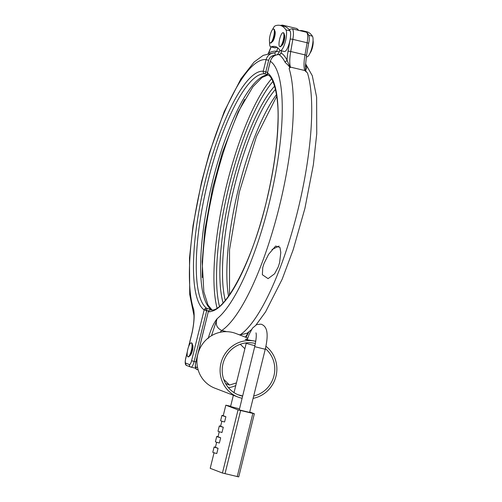 <?xml version="1.0" encoding="UTF-8"?>
<svg xmlns="http://www.w3.org/2000/svg" width="502" height="502" viewBox="0 0 502 502"><rect width="100%" height="100%" fill="white"/><g stroke="black" fill="none" stroke-linecap="round" stroke-linejoin="round"><path stroke-width="0.75" d="M283.166 32.705A7.16 1.864 103.4 0 1 283.235 40.204A7.16 1.864 103.4 0 1 279.79 46.617A7.16 1.864 103.4 0 1 279.727 46.598A7.16 1.864 103.4 0 1 279.187 41.559A26.035 26.035 0 0 1 280.285 36.935A7.16 1.864 103.4 0 1 283.103 32.686A7.16 1.864 103.4 0 1 283.166 32.705M283.423 32.768A7.16 1.864 103.4 0 1 283.492 32.781A7.16 1.864 103.4 0 1 283.548 32.799A7.16 1.864 103.4 0 1 283.617 40.298A7.16 1.864 103.4 0 1 280.179 46.711A7.16 1.864 103.4 0 1 280.116 46.692M313.041 40.599A7.16 1.864 103.4 0 1 313.003 44.716A7.16 1.864 103.4 0 1 311.905 49.34A7.16 1.864 103.4 0 1 310.085 53.03M312.752 43.511A7.16 1.864 103.4 0 1 311.133 50.307M270.54 43.015A7.16 1.864 -76.6 0 0 270.603 43.034A7.16 1.864 -76.6 0 0 274.042 36.621A7.16 1.864 -76.6 0 0 273.979 29.122A7.16 1.864 -76.6 0 0 273.916 29.103A7.16 1.864 -76.6 0 0 273.847 29.091M270.151 42.921A7.16 1.864 -76.6 0 0 270.214 42.94A7.16 1.864 -76.6 0 0 273.659 36.527A7.16 1.864 -76.6 0 0 273.59 29.028A7.16 1.864 -76.6 0 0 273.527 29.009A7.16 1.864 -76.6 0 0 270.71 33.258A26.035 26.035 0 0 0 269.612 37.882A7.16 1.864 -76.6 0 0 270.151 42.921M279.099 246.055L272.034 249.469M264.002 263.531L262.753 267.491L262.351 274.738L268.081 278.635L274.575 273.816L278.265 266.926L279.608 262.584L280.794 252.512L279.953 247.448L275.648 246.055L268.62 254.288L264.002 263.531M247.461 338.95L245.214 339.446L255.794 341.241M255.775 341.36A29.285 28.256 111 0 0 220.974 363.166A29.285 28.256 111 0 0 237.979 397.051L233.33 395.262M247.75 338.053L235.84 333.479A29.285 28.256 111 0 0 197.832 354.28A29.285 28.256 111 0 0 214.837 388.159L233.361 395.275M272.536 29.562A10.849 2.824 103.4 0 1 275.297 25.797A108.47 28.256 103.4 0 1 280.198 25.42A108.47 28.256 103.4 0 1 285.933 29.882A10.849 2.824 103.4 0 1 285.287 41.879A10.849 2.824 103.4 0 1 280.342 50.539A10.849 2.824 103.4 0 1 280.248 50.507A10.849 2.824 103.4 0 1 279.771 50.093A86.777 22.603 -76.6 0 0 275.178 46.523A86.777 22.603 -76.6 0 0 271.256 46.824A10.849 2.824 103.4 0 1 270.766 46.862A10.849 2.824 103.4 0 1 270.672 46.83A10.849 2.824 103.4 0 1 269.574 41.999M191.312 342.885A7.16 1.864 -76.6 0 0 191.249 342.866A7.16 1.864 -76.6 0 0 188.432 347.108A26.035 26.035 0 0 0 187.334 351.733A7.16 1.864 -76.6 0 0 187.88 356.771A7.16 1.864 -76.6 0 0 187.943 356.79A7.16 1.864 -76.6 0 0 191.381 350.383A7.16 1.864 -76.6 0 0 191.312 342.885M188.263 356.866A7.16 1.864 -76.6 0 0 188.325 356.884A7.16 1.864 -76.6 0 0 191.764 350.471A7.16 1.864 -76.6 0 0 191.701 342.973A7.16 1.864 -76.6 0 0 191.638 342.954A7.16 1.864 -76.6 0 0 191.576 342.941M253.096 398.356A29.285 28.256 111 0 0 275.987 376.249A29.285 28.256 111 0 0 265.916 346.273M238.161 394.785L242.522 395.927M255.405 343.506A27.114 26.167 111 0 0 223.013 363.649A27.114 26.167 111 0 0 238.757 395.024A27.114 26.167 111 0 0 242.472 396.128M253.667 396.04A27.114 26.167 111 0 0 273.954 375.766A27.114 26.167 111 0 0 265.395 348.633M228.454 387.682A27.114 26.167 111 0 0 235.764 385.567M246.156 343.581A27.114 26.167 111 0 0 245.635 342.948M305.467 65.191A143.76 37.449 103.4 0 1 306.377 66.829C307.757 68.667 303.691 69.784 307.45 72.915L304.77 70.512L290.507 67.124L289.108 68.554C291.223 66.816 285.556 63.39 284.778 61.696A143.76 37.449 -76.6 0 0 278.949 54.58C274.6 54.774 271.733 57.008 270.358 61.275L270.289 61.238C271.607 58.088 272.749 56.393 273.709 56.161C275.454 55.044 277.179 54.505 278.886 54.555C280.241 54.185 280.932 53.658 280.963 52.974L281.12 52.923A145.887 38.008 103.4 0 1 287.031 60.14L290.256 67.638M237.979 397.051A29.285 28.256 111 0 0 241.951 398.237M208.154 338.524C210.815 329.412 213.814 322.805 217.134 318.695L211.493 335.712M270.289 61.238L267.484 72.878A123.329 32.128 103.4 0 1 266.06 203.028A123.329 32.128 103.4 0 1 208.412 311.585A2.171 2.096 95.6 0 1 210.658 309.91C224.331 313.756 253.755 259.559 267.472 196.834C273.703 169.827 277.186 145.203 277.913 122.977C279.313 94.859 272.686 76.398 268.263 75.131A2.171 2.083 -54.5 0 1 267.484 72.878L270.358 61.275A135.264 35.234 -76.6 0 1 273.421 184.636A135.264 35.234 -76.6 0 1 217.134 318.695C215.138 324.123 216.688 328.063 221.784 330.504L226.684 331.671M238.362 334.451L240.119 334.865L247.078 333.265L251.496 329.645M245.359 337.137L248.716 332.035M299.738 30.622A108.47 28.256 103.4 0 1 302.612 30.747A108.47 28.256 103.4 0 1 305.235 31.933M284.778 61.696A2.171 2.002 -27.2 0 0 287.031 60.14A23.864 6.219 103.4 0 1 288.041 51.361L290.169 39.219A10.849 2.824 103.4 0 1 284.414 51.511A10.849 2.824 103.4 0 1 284.32 51.48M308.51 43.58A2.171 0.471 -170.1 0 0 308.611 43.473A2.171 0.471 -170.1 0 0 307.117 42.752A13.014 3.389 -76.6 0 0 306.352 32.203A13.014 3.389 -76.6 0 0 306.239 32.172L291.976 28.777A13.014 3.389 103.4 0 1 292.089 28.815A13.014 3.389 103.4 0 1 292.854 39.357L290.727 51.499L304.99 54.894L307.117 42.752L292.854 39.357A2.171 0.471 9.9 0 0 290.169 39.219A10.849 2.824 -76.6 0 0 290.012 30.848L285.933 29.882M281.12 52.923A2.171 2.083 -56.3 0 1 278.949 54.58L278.886 54.555M305.454 71.253L305.461 65.775L306.484 55.615A2.171 0.471 -170.1 0 0 304.99 54.894A21.693 5.654 103.4 0 0 304.77 70.512M306.377 66.829A2.171 2.002 -27.2 0 1 305.492 65.994M302.612 30.747L306.684 31.72A108.47 28.256 103.4 0 1 312.426 36.182A10.849 2.824 103.4 0 1 311.773 48.179A10.849 2.824 103.4 0 1 306.829 56.839A10.849 2.824 103.4 0 1 306.735 56.814M211.292 309.941A2.171 0.565 -76.6 0 0 211.11 309.383A121.158 31.563 103.4 0 1 211.969 183.732A121.158 31.563 103.4 0 1 267.936 74.842M279.815 50.162L279.376 51.938L277.43 54.643M275.215 55.295L275.096 55.295C271.833 55.44 269.693 57.121 268.67 60.328L266.098 59.638C267.447 55.358 270.289 53.118 274.632 52.923L276.809 51.248L277.669 47.759M189.8 355.661A5.641 1.468 -76.6 0 0 192.429 350.503A5.641 1.468 -76.6 0 0 192.404 344.711M193.847 314.503L193.728 309.703C194.619 315.432 194.111 322.993 192.191 332.393L188.796 346.11M277.129 47.37A86.777 22.603 -76.6 0 0 275.334 47.79A10.849 2.824 103.4 0 1 274.845 47.828A10.849 2.824 103.4 0 1 274.745 47.803M193.803 313.631L193.728 309.703A135.264 35.234 -76.6 0 1 207.809 159.435A135.264 35.234 -76.6 0 1 266.098 59.638L263.23 71.24A123.329 32.128 103.4 0 0 205.582 179.798A123.329 32.128 103.4 0 0 204.157 309.947L191.582 360.756A4.336 1.129 -76.6 0 1 189.474 364.559L185.753 363.128A4.336 1.129 -76.6 0 1 185.727 358.51L187.259 352.341M268.131 53.476L268.677 52.597A2.171 1.355 25.9 0 0 268.595 53.055A145.887 38.008 103.4 0 1 276.809 51.248L279.376 51.938M275.096 55.295A2.171 0.54 -88.6 0 0 274.632 52.923A143.76 37.449 -76.6 0 0 273.546 52.835L263.192 55.371L254.125 62.041L240.897 78.877L224.268 111.475L209.403 152.972L201.497 182.157L193.063 225.323L189.486 258.078L189.718 294.448L193.872 315.036M193.797 313.417C194.33 318.067 193.772 324.38 192.128 332.355L192.191 332.393M297.818 30.17A13.014 3.389 -76.6 0 0 296.663 28.495L282.4 25.1L280.198 25.42L284.27 26.386A108.47 28.256 103.4 0 1 290.012 30.848M274.682 30.86A5.641 1.468 103.4 0 1 274.707 36.646A5.641 1.468 103.4 0 1 272.078 41.804M284.257 34.538A5.641 1.468 103.4 0 1 284.283 40.329A5.641 1.468 103.4 0 1 281.653 45.487M244.876 348.746L240.295 344.265M223.704 379.349L229.539 385.053L236.423 382.901M229.539 385.053L225.586 383.534M239.259 409.896L249.619 412.412L265.244 349.273L254.715 346.662L239.259 409.896M239.328 408.841L230.575 406.532L233.399 395.13M214.053 452.773L210.206 468.322L222.436 473.022L238.739 476.9L254.363 413.761L249.726 411.979M218.069 448.299L216.77 453.557A10.849 0.364 13.9 0 1 212.798 452.277L214.097 447.018A10.849 0.364 13.9 0 0 218.069 448.299L215.414 447.276L216.657 442.249M222.436 473.022L238.061 409.883L254.363 413.761M223.252 415.6A10.849 0.364 13.9 0 0 221.909 415.449A10.849 0.364 13.9 0 0 225.887 416.729L223.227 415.706L225.831 405.183L238.061 409.883M225.887 416.729L224.582 421.987A10.849 0.364 13.9 0 1 220.61 420.707L221.909 415.449M220.648 426.123A10.849 0.364 13.9 0 0 219.305 425.972A10.849 0.364 13.9 0 0 223.283 427.252L220.623 426.229L221.865 421.203M223.283 427.252L221.978 432.511A10.849 0.364 13.9 0 1 218.006 431.231L219.305 425.972M218.044 436.646A10.849 0.364 13.9 0 0 216.701 436.495A10.849 0.364 13.9 0 0 220.679 437.775L218.019 436.753L219.261 431.726M220.679 437.775L219.374 443.034A10.849 0.364 13.9 0 1 215.402 441.754L216.701 436.495M230.644 406.25L225.831 405.183M237.233 476.618L252.857 413.479M225.009 473.712L240.634 410.573M215.44 447.169A10.849 0.364 13.9 0 0 214.097 447.018M275.479 89.35A121.158 31.563 -76.6 0 0 234.352 186.719A121.158 31.563 -76.6 0 0 225.279 300.403M223.083 302.875A122.952 32.028 103.4 0 1 231.905 186.073A122.952 32.028 103.4 0 1 274.625 86.156M239.893 335.035A13.014 3.389 -76.6 0 1 240.119 334.865A143.936 37.499 -76.6 0 0 296.393 216.067A143.936 37.499 -76.6 0 0 307.45 72.915M289.108 68.554A143.936 37.499 103.4 0 1 278.052 211.706A143.936 37.499 103.4 0 1 221.784 330.504A13.014 3.389 -76.6 0 0 220.227 332.274M198.165 369.918L197.117 369.522C195.303 369.24 194.858 366.849 195.767 362.356L208.343 311.547L198.052 353.446M197.637 355.115L195.836 362.394A4.336 1.129 -76.6 0 0 195.862 367.012L197.593 367.677M281.572 50.834L281.064 52.892A2.171 2.096 -69 0 1 278.924 54.567M288.041 51.361A2.171 0.471 9.9 0 1 290.727 51.499A21.693 5.654 -76.6 0 0 290.507 67.124M197.117 369.522A2.171 2.096 -69 0 1 195.862 367.012M209.918 311.861L208.418 311.547M306.383 55.722A2.171 0.471 -170.1 0 0 306.484 55.615L308.611 43.473C309.954 38.19 309.288 34.462 306.609 32.285L306.239 32.172M312.426 36.182L308.849 35.328M267.698 74.534L264.786 73.838A121.158 31.563 -76.6 0 0 208.148 180.488A121.158 31.563 -76.6 0 0 206.749 308.347L211.11 309.383A2.171 2.083 125.5 0 1 212.051 309.903A2.171 2.171 0 0 0 211.813 309.703L207.972 304.99L203.843 291.844L202.162 261.806L204.891 229.834L212.635 187.88L222.292 152.796L238.224 111.789L252.876 86.827L262.025 77.503L268.024 74.93M268.67 60.328L265.796 71.93L263.23 71.24A2.171 2.096 -84.4 0 0 264.786 73.838A2.171 0.565 -76.6 0 0 265.796 71.93L267.541 72.344M208.525 311.064L206.724 310.638A2.171 0.565 -76.6 0 0 206.749 308.347A2.171 2.083 125.5 0 0 204.157 309.947L206.724 310.638L194.148 361.446L195.893 361.86M195.711 368.198L195.127 368.135A6.507 1.694 -76.6 0 1 195.065 368.117L191.105 367.175M228.535 296.211A121.158 31.563 103.4 0 1 276.502 94.558M271.105 46.943A23.864 6.219 103.4 0 1 268.595 53.055M282.4 25.1A13.014 3.389 103.4 0 1 283.366 26.173M191.582 360.756L194.148 361.446A6.507 1.694 103.4 0 1 191.049 367.163L195.127 368.135A6.507 1.694 -76.6 0 0 195.623 368.01M185.753 363.128A2.171 2.096 -69 0 0 187.014 365.638L191.049 367.163A6.507 1.694 103.4 0 1 190.992 367.144A2.171 2.096 -69 0 1 189.474 364.559M187.014 365.638C185.2 365.356 184.749 362.965 185.665 358.472L185.727 358.51M244.669 99.39A131.248 34.192 -76.6 0 0 202.293 277.562M217.033 308.002A131.248 34.192 103.4 0 1 225.705 189.009A131.248 34.192 103.4 0 1 271.538 78.852M272.912 81.475A129.453 33.722 -76.6 0 0 228.165 189.593A129.453 33.722 -76.6 0 0 219.443 306.276M275.334 47.79L271.256 46.824M254.947 345.696L246.2 343.393L234.026 392.608M279.79 46.617L280.179 46.711M311.905 49.34A26.035 26.035 0 0 0 313.003 44.716M283.103 32.686L283.492 32.781M270.603 43.034L270.214 42.94M273.916 29.103L273.527 29.009M188.325 356.884L187.943 356.79M291.976 28.777L289.058 29.58M256.102 324.857L265.564 311.899L282.187 279.175L293.143 249.877L304.915 208.374L313.361 164.75L316.743 133.708L316.618 97.162L312.294 75.708L305.523 63.716M248.848 331.929L246.024 337.394M280.963 52.974L281.496 50.815M210.658 309.91A2.171 2.171 0 0 0 208.343 311.547M267.415 72.84A2.171 2.171 0 0 0 268.263 75.131M306.829 56.839L306.295 56.713M268.677 52.597L271.017 46.924M296.663 28.495L298.859 30.415M276.753 96.24L256.409 136.644L239.278 192.235L229.546 249.588L229.527 294.825M192.128 332.355L188.57 346.713M187.34 351.682L185.665 358.472M206.529 311.428L205.362 308.498M191.638 342.954L191.249 342.866M284.414 51.511L280.342 50.539M274.845 47.828L270.766 46.862M265.244 349.273C268.94 333.259 267.077 326.118 260.996 324.173L256.698 324.568L252.5 328.145L249.168 334.288L247.197 339.791M246.338 342.866L246.2 343.393M255.976 332.87C256.629 334.884 256.208 339.477 254.715 346.662"/></g></svg>

